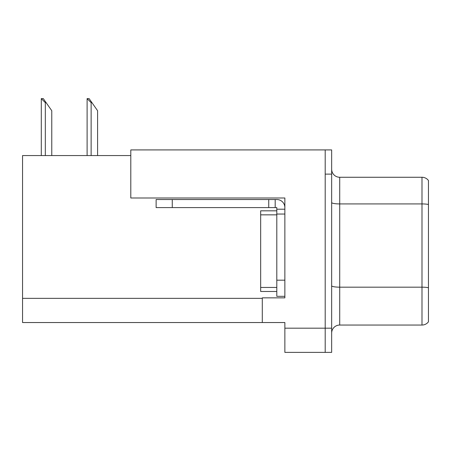 <?xml version="1.0" encoding="UTF-8"?>
<svg xmlns="http://www.w3.org/2000/svg" width="451" height="451" viewBox="0 0 451 451"><rect width="100%" height="100%" fill="white"/><g stroke="black" fill="none" stroke-linecap="round" stroke-linejoin="round"><path stroke-width="0.68" d="M130.801 155.567L22.55 155.567L22.55 322.538L284.869 322.538L284.869 352.383L331.654 352.383L331.654 149.918L130.801 149.918L130.801 197.995L284.869 197.995L284.869 214.045L276.801 214.045L276.801 207.595L268.734 207.595L268.734 199.528L276.801 199.528A8.067 8.067 0 0 1 284.869 207.595M284.869 214.045L284.869 280.189L276.801 280.189L276.801 296.324L284.869 296.324L284.869 280.189L284.869 297.857L262.285 297.857L262.285 322.538M331.654 174.12L325.199 174.12L325.199 352.383L325.199 149.918M331.654 333.103A8.067 8.067 0 0 1 339.721 325.041L421.995 325.041L421.995 177.266L339.721 177.266A8.067 8.067 0 0 1 331.654 169.198A8.067 8.067 0 0 0 339.721 177.266L339.721 325.041M428.45 180.49A8.067 8.067 0 0 0 421.995 177.266A8.067 8.067 0 0 1 428.45 180.49L428.45 321.811A8.067 8.067 0 0 1 421.995 325.041M428.45 205.047L428.45 204.483L428.45 205.047M87.483 98.617L89.118 98.617L91.942 102.648L91.136 102.648L87.105 98.617L87.105 155.567M97.591 155.567L97.591 110.715L91.942 102.648M41.667 98.617L43.302 98.617L46.126 102.648L45.32 102.648L41.289 98.617L41.289 155.567M51.775 155.567L51.775 110.715L46.126 102.648M172.259 207.595L172.259 199.528L156.131 199.528L156.131 207.595L268.734 207.595M172.259 199.528L268.734 199.528M276.801 296.324L284.869 296.324M275.189 207.595L275.189 199.528M284.869 209.208L276.801 209.208M276.801 280.189L276.801 210.82L260.667 210.82L260.667 291.481L276.801 291.481M284.869 328.187L331.654 328.187M22.55 298.342L262.285 298.342M428.45 204.483A8.067 1.398 180 0 0 421.995 203.925L339.721 203.925A8.067 1.398 0 0 1 331.654 202.527M428.45 287.732A8.067 1.398 180 0 0 421.995 287.169L339.721 287.169A8.067 1.398 0 0 1 331.654 285.771M91.136 155.567L91.136 102.648M45.32 155.567L45.32 102.648M260.667 287.45L276.801 287.45M260.667 214.851L276.801 214.851"/></g></svg>
